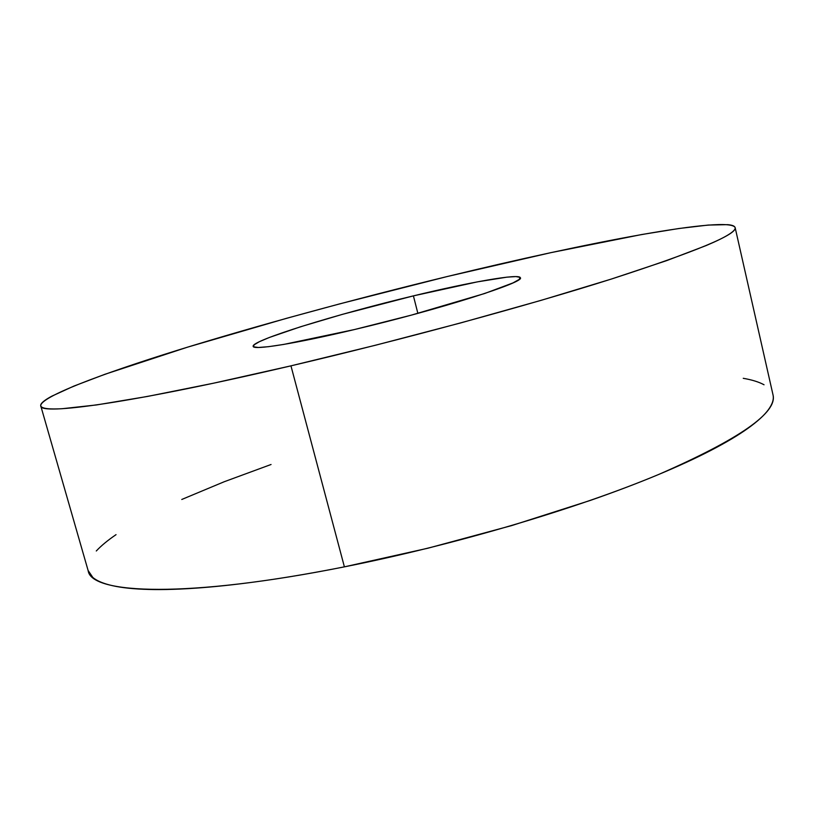 <?xml version="1.0" encoding="UTF-8"?>
<svg xmlns="http://www.w3.org/2000/svg" width="814" height="814" viewBox="0 0 814 814"><rect width="100%" height="100%" fill="white"/><g stroke="black" fill="none" stroke-linecap="round" stroke-linejoin="round"><path stroke-width="1.22" d="M40.761 405.881L88.177 570.746C91.178 594.322 188.238 598.097 344.393 566.849L290.954 365.842C133.476 402.808 39.703 415.649 40.761 405.881C39.866 397.161 99.746 374.46 178.042 350.091C257.509 325.468 354.507 299.094 447.252 276.526L550.864 252.655L641.717 234.534L678.896 228.51L708.231 225.061L727.706 224.654C732.376 225.061 734.859 226.089 735.164 227.727C735.459 229.365 733.241 231.675 728.51 234.646C723.758 237.617 716.269 241.28 706.033 245.614L666.808 260.572L611.243 279.09L541.361 300.274L460.999 322.843L375.498 345.238L290.954 365.842L344.393 566.849C454.12 545.075 577.218 508.557 658.536 474.531C739.377 439.194 777.543 412.647 773.025 394.912L735.144 227.605C737.25 234.432 696.224 251.506 612.057 278.826C527.574 305.677 401.556 339.957 290.954 365.842L213.309 383.252L147.446 396.449L96.571 404.934L62.169 408.709C53.51 409.188 47.507 408.984 44.16 408.089C40.832 407.204 39.896 405.728 41.351 403.673C42.827 401.628 46.347 399.104 51.933 396.123L73.809 386.121L104.914 374.287L187.342 347.222L286.65 318.284L339.621 303.897L447.252 276.526C586.914 242.491 729.12 215.201 735.144 227.594M413.41 295.869L417.867 313.37L413.41 295.869C470.523 282.041 519.515 273.321 520.329 277.737C525.803 281.99 439.428 309.534 354.487 329.538C294.648 343.813 253.012 350.356 253.164 346.337C251.058 340.578 336.915 314.143 413.41 295.869L342.47 314.336L300.58 326.76L269.393 337.454L259.452 341.666L254.029 344.851L253.581 346.835L258.394 347.476L268.539 346.683L283.832 344.414L354.487 329.538L411.426 315.11L484.768 293.478L512.962 282.916L519.179 279.456L520.065 277.34L515.862 276.587L506.969 277.147L477.411 281.858L413.41 295.869M271.052 464.499L224.206 481.746L181.766 499.47M116.046 534.645C107.733 540.323 101.15 545.767 96.286 550.986M88.095 570.461L92.827 577.452C96.866 580.901 103.52 583.669 112.78 585.744C122.08 587.82 134.076 589.061 148.779 589.458C163.522 589.855 180.84 589.295 200.722 587.789C220.665 586.263 242.765 583.75 267.033 580.25C291.341 576.719 317.124 572.252 344.393 566.849L427.94 548.209L511.843 525.539L590.16 500.478C614.824 491.89 637.352 483.343 657.743 474.857C678.082 466.371 695.828 458.211 710.958 450.356C726.047 442.521 738.359 435.185 747.903 428.357C757.396 421.55 764.193 415.374 768.294 409.818C772.354 404.273 773.951 399.409 773.086 395.228M764.041 384.768C758.892 381.959 751.963 379.812 743.253 378.307"/></g></svg>
